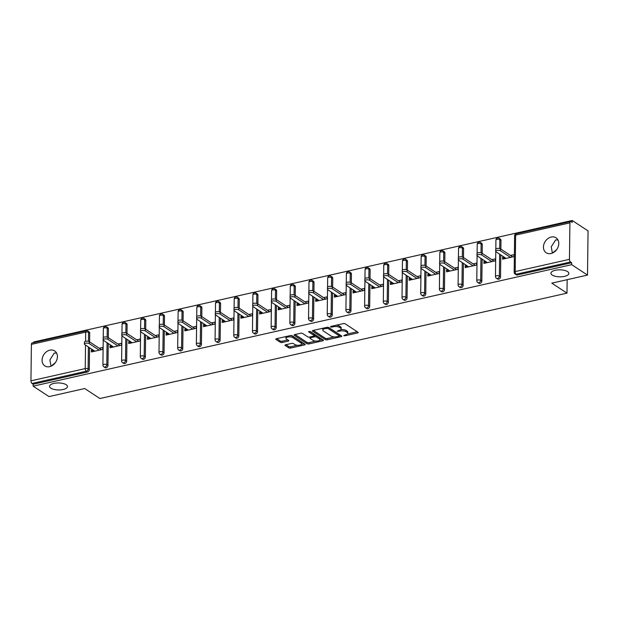 <?xml version="1.0" encoding="UTF-8"?>
<svg xmlns="http://www.w3.org/2000/svg" width="619" height="619" viewBox="0 0 619 619"><rect width="100%" height="100%" fill="white"/><g stroke="black" fill="none" stroke-linecap="round" stroke-linejoin="round"><path stroke-width="0.93" d="M51.006 366.224L49.884 359.949L54.263 353.062L56.577 353.031M66.194 384.724A8.96 3.497 -179.3 0 0 56.136 383.053A8.96 3.497 -179.3 0 0 49.566 386.349A8.96 3.497 -179.3 0 0 50.851 388.183A8.96 3.497 -179.3 0 0 60.902 389.854A8.96 3.497 -179.3 0 0 67.479 386.566A8.96 3.497 -179.3 0 0 66.194 384.724M552.372 253.101L551.258 246.826L555.63 239.94L557.943 239.909M567.561 271.602A8.96 3.497 -179.3 0 0 557.51 269.93A8.96 3.497 -179.3 0 0 550.933 273.227A8.96 3.497 -179.3 0 0 552.225 275.06A8.96 3.497 -179.3 0 0 562.276 276.732A8.96 3.497 -179.3 0 0 568.853 273.443A8.96 3.497 -179.3 0 0 567.561 271.602M343.707 335.645L345.023 335.784L357.519 332.968A1.377 0.534 -179.3 0 0 358.184 332.519A1.377 0.534 -179.3 0 0 357.991 332.233L345.201 323.83A1.377 0.534 -179.3 0 0 343.313 323.629L330.817 326.445L330.492 326.956L331.815 327.103L333.432 326.731A4.395 1.718 -179.3 0 1 339.467 327.381L340.535 328.078A4.395 1.718 -179.3 0 1 341.162 328.983A4.395 1.718 -179.3 0 1 339.042 330.422L337.1 331.304L340.04 331.08A4.395 1.718 -179.3 0 1 346.075 331.722L347.135 332.426A4.395 1.718 -179.3 0 1 347.77 333.324A4.395 1.718 -179.3 0 1 345.65 334.763L343.707 335.645M551.018 253.535A8.96 7.041 -56.7 0 0 558.307 246.424A8.96 7.041 -56.7 0 0 556.04 237.804A8.96 7.041 -56.7 0 0 551.22 237.038A8.96 7.041 -56.7 0 0 543.923 244.157A8.96 7.041 -56.7 0 0 546.19 252.776A8.96 7.041 -56.7 0 0 551.018 253.535M49.644 366.657A8.96 7.041 -56.7 0 0 56.94 359.546A8.96 7.041 -56.7 0 0 54.665 350.927A8.96 7.041 -56.7 0 0 49.845 350.161A8.96 7.041 -56.7 0 0 42.556 357.279A8.96 7.041 -56.7 0 0 44.823 365.899A8.96 7.041 -56.7 0 0 49.644 366.657M285.645 344.76A1.377 0.534 -179.3 0 0 284.98 345.209A1.377 0.534 -179.3 0 0 285.181 345.495L288.771 347.855A1.377 0.534 -179.3 0 0 290.651 348.056L304.533 344.922A1.377 0.534 -179.3 0 0 305.198 344.474A1.377 0.534 -179.3 0 0 304.997 344.187L292.214 335.784A1.377 0.534 -179.3 0 0 290.326 335.583L276.445 338.717A1.377 0.534 -179.3 0 0 275.788 339.166A1.377 0.534 -179.3 0 0 275.981 339.444L280.314 342.292A1.377 0.534 -179.3 0 0 282.202 342.493L288.144 341.154A1.377 0.534 -179.3 0 0 288.802 340.705A1.377 0.534 -179.3 0 0 288.609 340.427L286.458 339.011A3.675 1.439 -179.3 0 1 285.932 338.253A3.675 1.439 -179.3 0 1 288.624 336.906A3.675 1.439 -179.3 0 1 292.748 337.587L301.167 343.127A3.675 1.439 -179.3 0 1 301.701 343.878A3.675 1.439 -179.3 0 1 299 345.232A3.675 1.439 -179.3 0 1 294.876 344.543L293.476 343.622A1.377 0.534 -179.3 0 0 291.588 343.421L285.645 344.76M569.913 222.863L515.627 235.112L515.186 271.579L569.465 259.33L569.913 222.863A2.097 1.006 77.3 0 1 570.532 221.532A2.097 1.006 77.3 0 1 571.02 221.641L572.18 222.407L572.204 220.472L588.05 230.895L587.508 275.091L551.8 283.146L566.996 293.135L99.899 398.528L84.702 388.539L48.994 396.593L33.147 386.171L571.662 264.669L571.685 262.735L570.532 261.976L516.246 274.225L517.407 274.983L571.685 262.735M587.508 275.091L571.662 264.669M325.346 339.599A1.377 0.534 -179.3 0 0 327.234 339.8L341.115 336.666A1.377 0.534 -179.3 0 0 341.781 336.218A1.377 0.534 -179.3 0 0 341.58 335.939L328.797 327.528A1.377 0.534 -179.3 0 0 326.909 327.327L313.028 330.461A1.377 0.534 -179.3 0 0 312.363 330.91A1.377 0.534 -179.3 0 0 312.564 331.188L325.346 339.599L325.362 338.307A1.377 0.534 -179.3 0 0 327.25 338.508L334.384 336.898M322.824 340.798L308.943 343.924A1.377 0.534 -179.3 0 1 307.055 343.723L294.273 335.32A1.377 0.534 -179.3 0 1 294.071 335.034A1.377 0.534 -179.3 0 1 294.737 334.585L300.679 333.246A1.377 0.534 -179.3 0 1 302.567 333.448L307.751 336.86A1.377 0.534 -179.3 0 0 309.639 337.061L313.578 336.171A1.377 0.534 -179.3 0 0 314.243 335.722A1.377 0.534 -179.3 0 0 314.042 335.436L308.641 331.885L310.289 331.513L323.288 340.063A1.377 0.534 -179.3 0 1 323.489 340.342A1.377 0.534 -179.3 0 1 322.824 340.798L322.839 339.761M566.996 293.135L567.159 279.68M569.465 259.33A2.097 1.006 77.3 0 0 570.532 261.976M33.147 386.171L33.171 384.244L32.01 383.478A2.097 1.006 -102.7 0 1 30.95 380.832L31.399 344.365A2.097 1.006 -102.7 0 1 32.018 343.034L86.304 330.786A2.097 1.006 -102.7 0 0 85.677 332.117L31.399 344.365M33.681 342.655L33.689 341.974L572.204 220.472M510.528 255.461L514.01 254.68L513.987 256.606L502.597 259.175L502.62 257.249L504.802 258.68M503.889 256.962L502.62 257.249M89.716 333.192L88.563 332.426A2.097 1.648 123.3 0 0 87.921 331.08L89.074 331.838A2.097 1.648 123.3 0 1 89.716 333.192L89.616 341.897M89.538 347.716L89.275 369.651A2.097 1.648 123.3 0 1 87.449 371.996L86.296 371.23L32.01 383.478M33.171 384.244L87.449 371.996M517.407 274.983A2.097 1.648 123.3 0 1 516.277 274.805L515.116 274.047A2.097 1.648 123.3 0 0 516.246 274.225A2.097 1.006 77.3 0 1 515.186 271.579A2.097 0.82 -179.3 0 0 514.172 272.267A2.097 2.097 0 0 0 515.116 274.047M107.969 365.434A2.097 1.648 123.3 0 1 106.143 367.779A2.097 1.648 123.3 0 1 105.013 367.601L103.86 366.835A2.097 1.648 123.3 0 0 104.99 367.013A2.097 1.648 -56.7 0 0 106.808 364.676L107.969 365.434L108.232 343.499M108.41 328.975L107.257 328.209A2.097 1.648 123.3 0 0 106.615 326.863L107.768 327.621A2.097 1.648 123.3 0 1 108.41 328.975L108.31 337.68M126.663 361.217A2.097 1.648 123.3 0 1 124.837 363.554A2.097 1.648 123.3 0 1 123.707 363.376L122.554 362.618A2.097 1.648 123.3 0 0 123.684 362.796A2.097 1.648 -56.7 0 0 125.502 360.459L126.663 361.217L126.926 339.282M127.104 324.751L125.951 323.992A2.097 1.648 123.3 0 0 125.301 322.646L126.462 323.404A2.097 1.648 123.3 0 1 127.104 324.751L127.003 333.463M145.357 357.001A2.097 1.648 123.3 0 1 143.531 359.337A2.097 1.648 123.3 0 1 142.401 359.159L141.248 358.401A2.097 1.648 123.3 0 0 142.378 358.579A2.097 1.648 -56.7 0 0 144.196 356.242L145.357 357.001L145.62 335.065M145.798 320.534L144.645 319.775A2.097 1.648 123.3 0 0 143.995 318.429L145.156 319.187A2.097 1.648 123.3 0 1 145.798 320.534L145.697 329.246M164.05 352.784A2.097 1.648 123.3 0 1 162.224 355.12A2.097 1.648 123.3 0 1 161.095 354.942L159.942 354.184A2.097 1.648 123.3 0 0 161.072 354.362A2.097 1.648 -56.7 0 0 162.89 352.025L164.05 352.784L164.314 330.848M164.492 316.317L163.339 315.558A2.097 1.648 123.3 0 0 162.689 314.204L163.849 314.97A2.097 1.648 123.3 0 1 164.492 316.317L164.383 325.029M182.744 348.567A2.097 1.648 123.3 0 1 180.918 350.903A2.097 1.648 123.3 0 1 179.789 350.725L178.636 349.967A2.097 1.648 123.3 0 0 179.765 350.145A2.097 1.648 -56.7 0 0 181.584 347.808L182.744 348.567L183.007 326.631M183.185 312.1L182.032 311.342A2.097 1.648 123.3 0 0 181.382 309.987L182.543 310.753A2.097 1.648 123.3 0 1 183.185 312.1L183.077 320.812M201.438 344.35A2.097 1.648 123.3 0 1 199.612 346.686A2.097 1.648 123.3 0 1 198.482 346.508L197.329 345.75A2.097 1.648 123.3 0 0 198.459 345.928A2.097 1.648 -56.7 0 0 200.277 343.584L201.438 344.35L201.701 322.414M201.879 307.883L200.726 307.125A2.097 1.648 123.3 0 0 200.076 305.771L201.237 306.537A2.097 1.648 123.3 0 1 201.879 307.883L201.771 316.595M220.132 340.133A2.097 1.648 123.3 0 1 218.306 342.469A2.097 1.648 123.3 0 1 217.176 342.292L216.023 341.533A2.097 1.648 123.3 0 0 217.153 341.711A2.097 1.648 -56.7 0 0 218.971 339.367L220.132 340.133L220.395 318.189M220.573 303.666L219.412 302.9A2.097 1.648 123.3 0 0 218.77 301.554L219.931 302.32A2.097 1.648 123.3 0 1 220.573 303.666L220.465 312.378M238.818 335.916A2.097 1.648 123.3 0 1 237 338.253A2.097 1.648 123.3 0 1 235.87 338.075L234.709 337.309A2.097 1.648 123.3 0 0 235.847 337.487A2.097 1.648 -56.7 0 0 237.665 335.15L238.818 335.916L239.089 313.972M239.267 299.449L238.106 298.683A2.097 1.648 123.3 0 0 237.464 297.337L238.624 298.095A2.097 1.648 123.3 0 1 239.267 299.449L239.158 308.161M257.512 331.699A2.097 1.648 123.3 0 1 255.693 334.036A2.097 1.648 123.3 0 1 254.564 333.858L253.403 333.092A2.097 1.648 123.3 0 0 254.533 333.27A2.097 1.648 -56.7 0 0 256.359 330.933L257.512 331.699L257.783 309.755M257.961 295.232L256.8 294.466A2.097 1.648 123.3 0 0 256.158 293.12L257.318 293.878A2.097 1.648 123.3 0 1 257.961 295.232L257.852 303.937M276.206 327.474A2.097 1.648 123.3 0 1 274.387 329.819A2.097 1.648 123.3 0 1 273.258 329.641L272.097 328.875A2.097 1.648 123.3 0 0 273.227 329.053A2.097 1.648 -56.7 0 0 275.053 326.716L276.206 327.474L276.476 305.538M276.654 291.015L275.494 290.249A2.097 1.648 123.3 0 0 274.851 288.903L276.012 289.661A2.097 1.648 123.3 0 1 276.654 291.015L276.546 299.72M294.899 323.257A2.097 1.648 123.3 0 1 293.081 325.602A2.097 1.648 123.3 0 1 291.951 325.416L290.791 324.658A2.097 1.648 123.3 0 0 291.92 324.836A2.097 1.648 -56.7 0 0 293.746 322.499L294.899 323.257L295.17 301.321M295.348 286.79L294.187 286.032A2.097 1.648 123.3 0 0 293.545 284.686L294.706 285.444A2.097 1.648 123.3 0 1 295.348 286.79L295.24 295.503M313.593 319.04A2.097 1.648 123.3 0 1 311.775 321.377A2.097 1.648 123.3 0 1 310.645 321.199L309.485 320.441A2.097 1.648 123.3 0 0 310.614 320.619A2.097 1.648 -56.7 0 0 312.44 318.282L313.593 319.04L313.864 297.105M314.042 282.574L312.881 281.815A2.097 1.648 123.3 0 0 312.239 280.469L313.4 281.227A2.097 1.648 123.3 0 1 314.042 282.574L313.934 291.286M332.287 314.823A2.097 1.648 123.3 0 1 330.469 317.16A2.097 1.648 123.3 0 1 329.339 316.982L328.178 316.224A2.097 1.648 123.3 0 0 329.308 316.402A2.097 1.648 -56.7 0 0 331.134 314.065L332.287 314.823L332.558 292.888M332.736 278.357L331.575 277.598A2.097 1.648 123.3 0 0 330.933 276.244L332.094 277.01A2.097 1.648 123.3 0 1 332.736 278.357L332.627 287.069M350.981 310.606A2.097 1.648 123.3 0 1 349.162 312.943A2.097 1.648 123.3 0 1 348.033 312.765L346.872 312.007A2.097 1.648 123.3 0 0 348.002 312.185A2.097 1.648 -56.7 0 0 349.828 309.848L350.981 310.606L351.252 288.671M351.43 274.14L350.269 273.381A2.097 1.648 123.3 0 0 349.627 272.027L350.787 272.793A2.097 1.648 123.3 0 1 351.43 274.14L351.321 282.852M369.675 306.39A2.097 1.648 123.3 0 1 367.856 308.726A2.097 1.648 123.3 0 1 366.727 308.548L365.566 307.79A2.097 1.648 123.3 0 0 366.696 307.968A2.097 1.648 -56.7 0 0 368.522 305.624L369.675 306.39L369.945 284.454M370.123 269.923L368.963 269.164A2.097 1.648 123.3 0 0 368.32 267.81L369.481 268.576A2.097 1.648 123.3 0 1 370.123 269.923L370.015 278.635M388.368 302.173A2.097 1.648 123.3 0 1 386.55 304.509A2.097 1.648 123.3 0 1 385.42 304.331L384.26 303.573A2.097 1.648 123.3 0 0 385.389 303.751A2.097 1.648 -56.7 0 0 387.215 301.407L388.368 302.173L388.639 280.229M388.817 265.706L387.656 264.947A2.097 1.648 123.3 0 0 387.014 263.593L388.175 264.359A2.097 1.648 123.3 0 1 388.817 265.706L388.709 274.418M407.062 297.956A2.097 1.648 123.3 0 1 405.244 300.292A2.097 1.648 123.3 0 1 404.114 300.114L402.954 299.348A2.097 1.648 123.3 0 0 404.083 299.526A2.097 1.648 -56.7 0 0 405.909 297.19L407.062 297.956L407.333 276.012M407.511 261.489L406.35 260.723A2.097 1.648 123.3 0 0 405.708 259.376L406.869 260.135A2.097 1.648 123.3 0 1 407.511 261.489L407.403 270.201M425.756 293.739A2.097 1.648 123.3 0 1 423.938 296.075A2.097 1.648 123.3 0 1 422.808 295.897L421.647 295.131A2.097 1.648 123.3 0 0 422.777 295.309A2.097 1.648 -56.7 0 0 424.595 292.973L425.756 293.739L426.027 271.795M426.205 257.272L425.044 256.506A2.097 1.648 123.3 0 0 424.402 255.16L425.555 255.918A2.097 1.648 123.3 0 1 426.205 257.272L426.096 265.977M444.45 289.514A2.097 1.648 123.3 0 1 442.631 291.858A2.097 1.648 123.3 0 1 441.502 291.681L440.341 290.915A2.097 1.648 123.3 0 0 441.471 291.092A2.097 1.648 -56.7 0 0 443.289 288.756L444.45 289.514L444.721 267.578M444.899 253.055L443.738 252.289A2.097 1.648 123.3 0 0 443.096 250.943L444.249 251.701A2.097 1.648 123.3 0 1 444.899 253.055L444.79 261.76M463.144 285.297A2.097 1.648 123.3 0 1 461.325 287.642A2.097 1.648 123.3 0 1 460.196 287.464L459.035 286.698A2.097 1.648 123.3 0 0 460.165 286.876A2.097 1.648 -56.7 0 0 461.983 284.539L463.144 285.297L463.414 263.361M463.592 248.83L462.432 248.072A2.097 1.648 123.3 0 0 461.789 246.726L462.942 247.484A2.097 1.648 123.3 0 1 463.592 248.83L463.484 257.543M481.837 281.08A2.097 1.648 123.3 0 1 480.019 283.417A2.097 1.648 123.3 0 1 478.889 283.239L477.729 282.481A2.097 1.648 123.3 0 0 478.858 282.659A2.097 1.648 -56.7 0 0 480.677 280.322L481.837 281.08L482.108 259.144M482.286 244.613L481.125 243.855A2.097 1.648 123.3 0 0 480.483 242.509L481.636 243.267A2.097 1.648 123.3 0 1 482.286 244.613L482.178 253.326M500.531 276.863A2.097 1.648 123.3 0 1 498.713 279.2A2.097 1.648 123.3 0 1 497.583 279.022L496.423 278.264A2.097 1.648 123.3 0 0 497.552 278.442A2.097 1.648 -56.7 0 0 499.371 276.105L500.531 276.863L500.802 254.927M500.98 240.396L499.819 239.638A2.097 1.648 123.3 0 0 499.177 238.292L500.33 239.05A2.097 1.648 123.3 0 1 500.98 240.396L500.872 249.109M485.195 261.179L483.926 261.466L483.903 263.4L495.293 260.831L495.316 258.897L491.842 259.678M466.502 265.396L465.233 265.683L465.209 267.617L476.599 265.048L476.622 263.114L473.148 263.895M447.808 269.613L446.539 269.899L446.516 271.834L457.905 269.265L457.928 267.331L454.454 268.112M429.114 273.83L427.845 274.116L427.822 276.051L439.211 273.482L439.235 271.548L435.761 272.329M410.428 278.047L409.159 278.333L409.128 280.268L420.518 277.699L420.541 275.764L417.067 276.554M391.734 282.264L390.465 282.55L390.442 284.485L401.824 281.916L401.847 279.981L398.373 280.771M373.04 286.481L371.771 286.767L371.748 288.702L383.13 286.133L383.153 284.198L379.679 284.988M354.347 290.698L353.078 290.984L353.054 292.919L364.436 290.35L364.459 288.423L360.985 289.205M335.653 294.923L334.384 295.209L334.361 297.135L345.742 294.567L345.766 292.64L342.292 293.421M316.959 299.139L315.69 299.426L315.667 301.352L327.049 298.791L327.072 296.857L323.598 297.638M298.265 303.356L296.996 303.643L296.973 305.577L308.355 303.008L308.378 301.074L304.904 301.855M279.571 307.573L278.302 307.86L278.279 309.794L289.661 307.225L289.684 305.291L286.21 306.072M260.878 311.79L259.609 312.077L259.585 314.011L270.967 311.442L270.99 309.508L267.516 310.289M242.184 316.007L240.915 316.294L240.892 318.228L252.273 315.659L252.297 313.725L248.823 314.514M223.49 320.224L222.221 320.51L222.198 322.445L233.58 319.876L233.603 317.942L230.129 318.731M204.796 324.441L203.527 324.727L203.504 326.662L214.886 324.093L214.909 322.159L211.435 322.948M186.102 328.658L184.833 328.944L184.81 330.879L196.192 328.31L196.215 326.383L192.741 327.165M167.409 332.883L166.14 333.169L166.116 335.096L177.498 332.527L177.521 330.6L174.047 331.382M148.715 337.1L147.446 337.386L147.423 339.313L158.804 336.751L158.828 334.817L155.354 335.599M130.021 341.317L128.752 341.603L128.729 343.537L140.111 340.968L140.134 339.034L136.66 339.816M111.327 345.534L110.058 345.82L110.035 347.754L121.417 345.185L121.44 343.251L117.966 344.032M92.633 349.75L91.364 350.037L91.341 351.971L102.723 349.402L102.746 347.468L99.272 348.249M483.926 261.466L486.108 262.897M465.233 265.683L467.415 267.114M446.539 269.899L448.729 271.331M427.845 274.116L430.035 275.556M409.159 278.333L411.341 279.773M390.465 282.55L392.647 283.989M371.771 286.767L373.953 288.206M353.078 290.984L355.26 292.423M334.384 295.209L336.566 296.64M315.69 299.426L317.872 300.857M296.996 303.643L299.178 305.074M278.302 307.86L280.484 309.291M259.609 312.077L261.791 313.508M240.915 316.294L243.097 317.733M222.221 320.51L224.403 321.95M203.527 324.727L205.709 326.167M184.833 328.944L187.015 330.384M166.14 333.169L168.322 334.6M147.446 337.386L149.628 338.817M128.752 341.603L130.934 343.034M110.058 345.82L112.24 347.251M91.364 350.037L93.546 351.468M556.682 249.612L552.519 253.032M55.308 362.734L51.153 366.154M347.77 333.324L347.785 332.039A4.395 1.718 -179.3 0 0 347.151 331.134L347.135 332.426M340.798 329.656A4.395 1.718 -179.3 0 1 346.091 330.438L347.151 331.134M341.162 328.983L341.185 327.691A4.395 1.718 -179.3 0 0 340.551 326.793L340.535 328.078M336.179 325.238A4.395 1.718 -179.3 0 1 339.483 326.089L340.551 326.793M347.46 333.951L357.24 331.745M313.322 330.391L325.362 338.307M339.289 335.792L340.837 335.444M338.825 336.303L339.15 335.792L327.931 328.418L324.905 328.658A4.395 1.718 -179.3 0 0 322.778 330.097A4.395 1.718 -179.3 0 0 323.412 331.003L331.08 336.047A4.395 1.718 -179.3 0 0 337.123 336.69L338.825 336.303M339.166 334.894L339.15 335.792M328.248 327.327L339.166 334.508M323.11 328.186A4.395 1.718 -179.3 0 0 322.793 328.813L322.778 330.097M322.545 339.576L319.737 340.21M315.767 341.1L308.958 342.64L308.943 343.924M295.031 334.523L307.07 342.439A1.377 0.534 -179.3 0 0 308.958 342.64M314.243 335.722L314.259 334.43A1.377 0.534 -179.3 0 0 314.057 334.152L309.81 331.351M313.129 340.396A3.675 1.439 -179.3 0 0 317.253 341.077A3.675 1.439 -179.3 0 0 319.953 339.73A3.675 1.439 -179.3 0 0 319.419 338.972L316.456 337.022A1.377 0.534 -179.3 0 0 314.568 336.821L310.63 337.711A1.377 0.534 -179.3 0 0 309.964 338.16A1.377 0.534 -179.3 0 0 310.165 338.446L313.129 340.396M319.953 339.73L319.969 338.438A3.675 1.439 -179.3 0 0 319.435 337.688L319.419 338.972M314.243 335.614L314.584 335.537A1.377 0.534 -179.3 0 1 316.471 335.738L319.435 337.688M301.701 343.878L301.716 342.593A3.675 1.439 -179.3 0 0 301.182 341.835L301.167 343.127M290.234 335.599A3.675 1.439 -179.3 0 1 292.764 336.303L301.182 341.835M286.125 336.527A3.675 1.439 -179.3 0 0 285.947 336.968L285.932 338.253M276.739 338.647L280.33 341.007A1.377 0.534 -179.3 0 0 282.218 341.208L287.866 339.932M285.939 344.698L288.787 346.563A1.377 0.534 -179.3 0 0 290.667 346.764L297.406 345.247M301.515 344.319L304.254 343.7M500.508 248.869L500.485 250.803A2.592 1.014 -179.3 0 0 497.583 250.324A2.592 1.014 -179.3 0 0 495.68 251.275L495.703 249.341A2.592 1.014 0.7 0 1 497.606 248.389A2.592 1.014 0.7 0 1 500.508 248.869L512.718 256.893M495.68 251.275A2.592 1.014 -179.3 0 0 496.051 251.801L506.071 258.394M500.485 250.803L510.505 257.396M481.814 253.086L481.791 255.02A2.592 1.014 -179.3 0 0 478.889 254.541A2.592 1.014 -179.3 0 0 476.986 255.492L477.009 253.558A2.592 1.014 0.7 0 1 478.913 252.606A2.592 1.014 0.7 0 1 481.814 253.086L494.024 261.117M476.986 255.492A2.592 1.014 -179.3 0 0 477.357 256.026L487.377 262.611M481.791 255.02L491.811 261.613M463.12 257.311L463.097 259.237A2.592 1.014 -179.3 0 0 460.196 258.757A2.592 1.014 -179.3 0 0 458.292 259.709L458.315 257.775A2.592 1.014 0.7 0 1 460.219 256.823A2.592 1.014 0.7 0 1 463.12 257.311L475.33 265.334M458.292 259.709A2.592 1.014 -179.3 0 0 458.664 260.243L468.684 266.828M463.097 259.237L473.117 265.83M444.427 261.528L444.403 263.462A2.592 1.014 -179.3 0 0 441.502 262.974A2.592 1.014 -179.3 0 0 439.598 263.926L439.622 261.992A2.592 1.014 0.7 0 1 441.525 261.04A2.592 1.014 0.7 0 1 444.427 261.528L456.636 269.551M439.598 263.926A2.592 1.014 -179.3 0 0 439.97 264.46L449.998 271.045M444.403 263.462L454.431 270.046M425.733 265.744L425.71 267.679A2.592 1.014 -179.3 0 0 422.808 267.191A2.592 1.014 -179.3 0 0 420.905 268.143L420.928 266.209A2.592 1.014 0.7 0 1 422.831 265.257A2.592 1.014 0.7 0 1 425.733 265.744L437.943 273.768M420.905 268.143A2.592 1.014 -179.3 0 0 421.276 268.677L431.304 275.269M425.71 267.679L435.737 274.263M407.039 269.961L407.016 271.896A2.592 1.014 -179.3 0 0 404.114 271.408A2.592 1.014 -179.3 0 0 402.211 272.36L402.234 270.426A2.592 1.014 0.7 0 1 404.137 269.482A2.592 1.014 0.7 0 1 407.039 269.961L419.249 277.985M402.211 272.36A2.592 1.014 -179.3 0 0 402.582 272.894L412.61 279.486M407.016 271.896L417.044 278.48M388.345 274.178L388.322 276.113A2.592 1.014 -179.3 0 0 385.42 275.625A2.592 1.014 -179.3 0 0 383.517 276.577L383.54 274.65A2.592 1.014 0.7 0 1 385.444 273.699A2.592 1.014 0.7 0 1 388.345 274.178L400.555 282.202M383.517 276.577A2.592 1.014 -179.3 0 0 383.888 277.111L393.916 283.703M388.322 276.113L398.35 282.697M369.651 278.395L369.628 280.33A2.592 1.014 -179.3 0 0 366.727 279.85A2.592 1.014 -179.3 0 0 364.823 280.794L364.846 278.867A2.592 1.014 0.7 0 1 366.75 277.916A2.592 1.014 0.7 0 1 369.651 278.395L381.861 286.419M364.823 280.794A2.592 1.014 -179.3 0 0 365.195 281.328L375.222 287.92M369.628 280.33L379.656 286.922M350.965 282.612L350.934 284.547A2.592 1.014 -179.3 0 0 348.033 284.067A2.592 1.014 -179.3 0 0 346.129 285.019L346.153 283.084A2.592 1.014 0.7 0 1 348.056 282.132A2.592 1.014 0.7 0 1 350.965 282.612L363.167 290.636M346.129 285.019A2.592 1.014 -179.3 0 0 346.501 285.545L356.529 292.137M350.934 284.547L360.962 291.139M332.271 286.829L332.241 288.764A2.592 1.014 -179.3 0 0 329.339 288.284A2.592 1.014 -179.3 0 0 327.436 289.235L327.459 287.301A2.592 1.014 0.7 0 1 329.362 286.349A2.592 1.014 0.7 0 1 332.271 286.829L344.474 294.853M327.436 289.235A2.592 1.014 -179.3 0 0 327.807 289.762L337.835 296.354M332.241 288.764L342.268 295.356M313.578 291.046L313.554 292.98A2.592 1.014 -179.3 0 0 310.645 292.501A2.592 1.014 -179.3 0 0 308.742 293.452L308.765 291.518A2.592 1.014 0.7 0 1 310.668 290.566A2.592 1.014 0.7 0 1 313.578 291.046L325.78 299.078M308.742 293.452A2.592 1.014 -179.3 0 0 309.121 293.986L319.141 300.571M313.554 292.98L323.575 299.573M294.884 295.271L294.861 297.197A2.592 1.014 -179.3 0 0 291.951 296.718A2.592 1.014 -179.3 0 0 290.048 297.669L290.071 295.735A2.592 1.014 0.7 0 1 291.975 294.783A2.592 1.014 0.7 0 1 294.884 295.271L307.086 303.295M290.048 297.669A2.592 1.014 -179.3 0 0 290.427 298.203L300.447 304.788M294.861 297.197L304.881 303.79M276.19 299.488L276.167 301.414A2.592 1.014 -179.3 0 0 273.258 300.935A2.592 1.014 -179.3 0 0 271.354 301.886L271.377 299.952A2.592 1.014 0.7 0 1 273.281 299A2.592 1.014 0.7 0 1 276.19 299.488L288.392 307.511M271.354 301.886A2.592 1.014 -179.3 0 0 271.733 302.42L281.753 309.005M276.167 301.414L286.187 308.007M257.496 303.705L257.473 305.639A2.592 1.014 -179.3 0 0 254.564 305.152A2.592 1.014 -179.3 0 0 252.66 306.103L252.684 304.169A2.592 1.014 0.7 0 1 254.587 303.217A2.592 1.014 0.7 0 1 257.496 303.705L269.698 311.728M252.66 306.103A2.592 1.014 -179.3 0 0 253.039 306.637L263.06 313.222M257.473 305.639L267.493 312.224M238.802 307.922L238.779 309.856A2.592 1.014 -179.3 0 0 235.87 309.368A2.592 1.014 -179.3 0 0 233.967 310.32L233.997 308.386A2.592 1.014 0.7 0 1 235.893 307.442A2.592 1.014 0.7 0 1 238.802 307.922L251.005 315.945M233.967 310.32A2.592 1.014 -179.3 0 0 234.346 310.854L244.366 317.446M238.779 309.856L248.799 316.441M220.109 312.138L220.085 314.073A2.592 1.014 -179.3 0 0 217.176 313.585A2.592 1.014 -179.3 0 0 215.28 314.537L215.304 312.61A2.592 1.014 0.7 0 1 217.199 311.659A2.592 1.014 0.7 0 1 220.109 312.138L232.311 320.162M215.28 314.537A2.592 1.014 -179.3 0 0 215.652 315.071L225.672 321.663M220.085 314.073L230.106 320.657M201.415 316.355L201.392 318.29A2.592 1.014 -179.3 0 0 198.482 317.81A2.592 1.014 -179.3 0 0 196.587 318.754L196.61 316.827A2.592 1.014 0.7 0 1 198.506 315.876A2.592 1.014 0.7 0 1 201.415 316.355L213.617 324.379M196.587 318.754A2.592 1.014 -179.3 0 0 196.958 319.288L206.978 325.88M201.392 318.29L211.412 324.882M182.721 320.572L182.698 322.507A2.592 1.014 -179.3 0 0 179.789 322.027A2.592 1.014 -179.3 0 0 177.893 322.979L177.916 321.044A2.592 1.014 0.7 0 1 179.812 320.093A2.592 1.014 0.7 0 1 182.721 320.572L194.923 328.596M177.893 322.979A2.592 1.014 -179.3 0 0 178.264 323.505L188.284 330.097M182.698 322.507L192.718 329.099M164.027 324.789L164.004 326.724A2.592 1.014 -179.3 0 0 161.095 326.244A2.592 1.014 -179.3 0 0 159.199 327.196L159.222 325.261A2.592 1.014 0.7 0 1 161.118 324.31A2.592 1.014 0.7 0 1 164.027 324.789L176.229 332.813M159.199 327.196A2.592 1.014 -179.3 0 0 159.57 327.722L169.591 334.314M164.004 326.724L174.024 333.316M145.333 329.006L145.31 330.941A2.592 1.014 -179.3 0 0 142.401 330.461A2.592 1.014 -179.3 0 0 140.505 331.413L140.528 329.478A2.592 1.014 0.7 0 1 142.424 328.527A2.592 1.014 0.7 0 1 145.333 329.006L157.536 337.038M140.505 331.413A2.592 1.014 -179.3 0 0 140.877 331.946L150.897 338.531M145.31 330.941L155.33 337.533M126.64 333.231L126.616 335.158A2.592 1.014 -179.3 0 0 123.707 334.678A2.592 1.014 -179.3 0 0 121.811 335.63L121.835 333.695A2.592 1.014 0.7 0 1 123.73 332.743A2.592 1.014 0.7 0 1 126.64 333.231L138.842 341.255M121.811 335.63A2.592 1.014 -179.3 0 0 122.183 336.163L132.203 342.748M126.616 335.158L136.637 341.75M107.946 337.448L107.923 339.374A2.592 1.014 -179.3 0 0 105.013 338.895A2.592 1.014 -179.3 0 0 103.118 339.846L103.141 337.912A2.592 1.014 0.7 0 1 105.037 336.96A2.592 1.014 0.7 0 1 107.946 337.448L120.148 345.472M103.118 339.846A2.592 1.014 -179.3 0 0 103.489 340.38L113.509 346.965M107.923 339.374L117.943 345.967M89.252 341.665L89.229 343.599A2.592 1.014 -179.3 0 0 86.32 343.112A2.592 1.014 -179.3 0 0 84.424 344.063L84.447 342.129A2.592 1.014 0.7 0 1 86.35 341.177A2.592 1.014 0.7 0 1 89.252 341.665L101.454 349.689M84.424 344.063A2.592 1.014 -179.3 0 0 84.795 344.597L94.815 351.182M89.229 343.599L99.249 350.184M345.038 334.902L345.023 335.784M331.823 326.221L331.815 327.103M338.431 330.561L338.415 331.444M570.532 221.532L516.254 233.773A2.097 1.006 77.3 0 0 515.627 235.112A2.097 0.82 -179.3 0 0 514.613 235.8L514.172 272.267M30.95 380.832L85.236 368.584L85.523 345.069M85.569 341.317L85.677 332.117A2.097 0.82 0.7 0 1 88.563 332.426L88.455 341.332M88.385 346.957L88.115 368.893A2.097 1.648 -56.7 0 1 86.296 371.23A2.097 1.006 -102.7 0 1 85.236 368.584A2.097 0.82 0.7 0 1 88.115 368.893L89.275 369.651M499.177 238.292A2.097 2.097 0 0 0 495.92 240.017A2.097 0.82 -179.3 0 1 496.933 239.329A2.097 0.82 0.7 0 1 499.819 239.638L499.711 248.536M499.641 254.161L499.371 276.105A2.097 0.82 0.7 0 0 496.492 275.795A2.097 0.82 -179.3 0 0 495.479 276.484A2.097 2.097 0 0 0 496.423 278.264M480.483 242.509A2.097 2.097 0 0 0 477.226 244.234A2.097 0.82 -179.3 0 1 478.239 243.546A2.097 0.82 0.7 0 1 481.125 243.855L481.017 252.761M480.948 258.386L480.677 280.322A2.097 0.82 0.7 0 0 477.798 280.012A2.097 0.82 -179.3 0 0 476.785 280.701A2.097 2.097 0 0 0 477.729 282.481M461.789 246.726A2.097 2.097 0 0 0 458.532 248.451A2.097 0.82 -179.3 0 1 459.546 247.762A2.097 0.82 0.7 0 1 462.432 248.072L462.323 256.978M462.254 262.603L461.983 284.539A2.097 0.82 0.7 0 0 459.105 284.229A2.097 0.82 -179.3 0 0 458.091 284.918A2.097 2.097 0 0 0 459.035 286.698M443.096 250.943A2.097 2.097 0 0 0 439.838 252.668A2.097 0.82 -179.3 0 1 440.852 251.979A2.097 0.82 0.7 0 1 443.738 252.289L443.63 261.195M443.56 266.82L443.289 288.756A2.097 0.82 0.7 0 0 440.411 288.446A2.097 0.82 -179.3 0 0 439.397 289.135A2.097 2.097 0 0 0 440.341 290.915M424.402 255.16A2.097 2.097 0 0 0 421.144 256.885A2.097 0.82 -179.3 0 1 422.158 256.196A2.097 0.82 0.7 0 1 425.044 256.506L424.936 265.412M424.866 271.037L424.595 292.973A2.097 0.82 0.7 0 0 421.717 292.663A2.097 0.82 -179.3 0 0 420.703 293.352A2.097 2.097 0 0 0 421.647 295.131M405.708 259.376A2.097 2.097 0 0 0 402.451 261.11A2.097 0.82 -179.3 0 1 403.472 260.421A2.097 0.82 0.7 0 1 406.35 260.723L406.242 269.629M406.172 275.254L405.909 297.19A2.097 0.82 0.7 0 0 403.023 296.88A2.097 0.82 -179.3 0 0 402.01 297.569A2.097 2.097 0 0 0 402.954 299.348M387.014 263.593A2.097 2.097 0 0 0 383.757 265.327A2.097 0.82 -179.3 0 1 384.778 264.638A2.097 0.82 0.7 0 1 387.656 264.947L387.548 273.846M387.479 279.471L387.215 301.407A2.097 0.82 0.7 0 0 384.329 301.105A2.097 0.82 -179.3 0 0 383.316 301.786A2.097 2.097 0 0 0 384.26 303.573M368.32 267.81A2.097 2.097 0 0 0 365.071 269.544A2.097 0.82 -179.3 0 1 366.084 268.855A2.097 0.82 0.7 0 1 368.963 269.164L368.854 278.063M368.785 283.688L368.522 305.624A2.097 0.82 0.7 0 0 365.636 305.322A2.097 0.82 -179.3 0 0 364.622 306.01A2.097 2.097 0 0 0 365.566 307.79M349.627 272.027A2.097 2.097 0 0 0 346.377 273.76A2.097 0.82 -179.3 0 1 347.391 273.072A2.097 0.82 0.7 0 1 350.269 273.381L350.161 282.279M350.091 287.905L349.828 309.848A2.097 0.82 0.7 0 0 346.942 309.539A2.097 0.82 -179.3 0 0 345.928 310.227A2.097 2.097 0 0 0 346.872 312.007M330.933 276.244A2.097 2.097 0 0 0 327.683 277.977A2.097 0.82 -179.3 0 1 328.697 277.289A2.097 0.82 0.7 0 1 331.575 277.598L331.467 286.496M331.397 292.122L331.134 314.065A2.097 0.82 0.7 0 0 328.248 313.756A2.097 0.82 -179.3 0 0 327.234 314.444A2.097 2.097 0 0 0 328.178 316.224M312.239 280.469A2.097 2.097 0 0 0 308.989 282.194A2.097 0.82 -179.3 0 1 310.003 281.506A2.097 0.82 0.7 0 1 312.881 281.815L312.773 290.721M312.703 296.346L312.44 318.282A2.097 0.82 0.7 0 0 309.554 317.973A2.097 0.82 -179.3 0 0 308.541 318.661A2.097 2.097 0 0 0 309.485 320.441M293.545 284.686A2.097 2.097 0 0 0 290.296 286.411A2.097 0.82 -179.3 0 1 291.309 285.723A2.097 0.82 0.7 0 1 294.187 286.032L294.079 294.938M294.01 300.563L293.746 322.499A2.097 0.82 0.7 0 0 290.86 322.19A2.097 0.82 -179.3 0 0 289.847 322.878A2.097 2.097 0 0 0 290.791 324.658M274.851 288.903A2.097 2.097 0 0 0 271.602 290.628A2.097 0.82 -179.3 0 1 272.615 289.94A2.097 0.82 0.7 0 1 275.494 290.249L275.385 299.155M275.316 304.78L275.053 326.716A2.097 0.82 0.7 0 0 272.167 326.406A2.097 0.82 -179.3 0 0 271.153 327.095A2.097 2.097 0 0 0 272.097 328.875M256.158 293.12A2.097 2.097 0 0 0 252.908 294.845A2.097 0.82 -179.3 0 1 253.922 294.157A2.097 0.82 0.7 0 1 256.8 294.466L256.692 303.372M256.622 308.997L256.359 330.933A2.097 0.82 0.7 0 0 253.473 330.623A2.097 0.82 -179.3 0 0 252.459 331.312A2.097 2.097 0 0 0 253.403 333.092M237.464 297.337A2.097 2.097 0 0 0 234.214 299.062A2.097 0.82 -179.3 0 1 235.228 298.381A2.097 0.82 0.7 0 1 238.106 298.683L237.998 307.589M237.936 313.214L237.665 335.15A2.097 0.82 0.7 0 0 234.779 334.84A2.097 0.82 -179.3 0 0 233.765 335.529A2.097 2.097 0 0 0 234.709 337.309M218.77 301.554A2.097 2.097 0 0 0 215.52 303.287A2.097 0.82 -179.3 0 1 216.534 302.598A2.097 0.82 0.7 0 1 219.412 302.9L219.304 311.806M219.242 317.431L218.971 339.367A2.097 0.82 0.7 0 0 216.085 339.065A2.097 0.82 -179.3 0 0 215.072 339.746A2.097 2.097 0 0 0 216.023 341.533M200.076 305.771A2.097 2.097 0 0 0 196.827 307.504A2.097 0.82 -179.3 0 1 197.84 306.815A2.097 0.82 0.7 0 1 200.726 307.125L200.61 316.023M200.548 321.648L200.277 343.584A2.097 0.82 0.7 0 0 197.391 343.282A2.097 0.82 -179.3 0 0 196.378 343.971A2.097 2.097 0 0 0 197.329 345.75M181.382 309.987A2.097 2.097 0 0 0 178.133 311.721A2.097 0.82 -179.3 0 1 179.146 311.032A2.097 0.82 0.7 0 1 182.032 311.342L181.924 320.24M181.854 325.865L181.584 347.808A2.097 0.82 0.7 0 0 178.698 347.499A2.097 0.82 -179.3 0 0 177.684 348.188A2.097 2.097 0 0 0 178.636 349.967M162.689 314.204A2.097 2.097 0 0 0 159.439 315.938A2.097 0.82 -179.3 0 1 160.453 315.249A2.097 0.82 0.7 0 1 163.339 315.558L163.23 324.457M163.161 330.082L162.89 352.025A2.097 0.82 0.7 0 0 160.004 351.716A2.097 0.82 -179.3 0 0 158.99 352.404A2.097 2.097 0 0 0 159.942 354.184M143.995 318.429A2.097 2.097 0 0 0 140.745 320.155A2.097 0.82 -179.3 0 1 141.759 319.466A2.097 0.82 0.7 0 1 144.645 319.775L144.537 328.681M144.467 334.299L144.196 356.242A2.097 0.82 0.7 0 0 141.31 355.933A2.097 0.82 -179.3 0 0 140.296 356.621A2.097 2.097 0 0 0 141.248 358.401M125.301 322.646A2.097 2.097 0 0 0 122.051 324.371A2.097 0.82 -179.3 0 1 123.065 323.683A2.097 0.82 0.7 0 1 125.951 323.992L125.843 332.898M125.773 338.523L125.502 360.459A2.097 0.82 0.7 0 0 122.624 360.15A2.097 0.82 -179.3 0 0 121.603 360.838A2.097 2.097 0 0 0 122.554 362.618M106.615 326.863A2.097 2.097 0 0 0 103.358 328.588A2.097 0.82 -179.3 0 1 104.371 327.9A2.097 0.82 0.7 0 1 107.257 328.209L107.149 337.115M107.079 342.74L106.808 364.676A2.097 0.82 0.7 0 0 103.93 364.367A2.097 0.82 -179.3 0 0 102.909 365.055A2.097 2.097 0 0 0 103.86 366.835M346.091 330.438L346.075 331.722M340.048 330.105L340.04 331.08M339.483 326.089L339.467 327.381M333.44 325.857L333.432 326.731M357.534 331.939L357.519 332.968M312.572 330.631L312.564 331.188M341.123 335.637L341.115 336.666M327.25 338.508L327.234 339.8M327.946 327.273L327.931 328.418M326.623 327.397L326.608 328.271M324.913 327.776L324.905 328.658M307.07 342.439L307.055 343.723M294.28 334.763L294.273 335.32M314.057 334.152L314.042 335.436M308.649 331.498L308.641 331.885M316.471 335.738L316.456 337.022M314.584 335.537L314.568 336.821M310.645 336.829L310.63 337.711M292.764 336.303L292.748 337.587M288.152 340.125L288.144 341.154M282.218 341.208L282.202 342.493M280.33 341.007L280.314 342.292M275.989 338.887L275.981 339.444M304.548 343.893L304.533 344.922M290.667 346.764L290.651 348.056M288.787 346.563L288.771 347.855M285.189 344.93L285.181 345.495M516.254 233.773A2.097 2.097 0 0 0 514.613 235.8M495.92 240.017L495.811 249.055M495.78 251.562L495.479 276.484M477.226 244.234L477.117 253.272M477.087 255.779L476.785 280.701M458.532 248.451L458.424 257.496M458.393 259.995L458.091 284.918M439.838 252.668L439.73 261.713M439.699 264.212L439.397 289.135M421.144 256.885L421.036 265.93M421.005 268.429L420.703 293.352M402.451 261.11L402.342 270.147M402.311 272.646L402.01 297.569M383.757 265.327L383.648 274.364M383.618 276.863L383.316 301.786M365.071 269.544L364.955 278.581M364.924 281.08L364.622 306.01M346.377 273.76L346.261 282.798M346.23 285.305L345.928 310.227M327.683 277.977L327.567 287.015M327.536 289.522L327.234 314.444M308.989 282.194L308.873 291.232M308.842 293.739L308.541 318.661M290.296 286.411L290.179 295.456M290.149 297.956L289.847 322.878M271.602 290.628L271.486 299.673M271.455 302.173L271.153 327.095M252.908 294.845L252.792 303.89M252.769 306.39L252.459 331.312M234.214 299.062L234.098 308.107M234.075 310.606L233.765 335.529M215.52 303.287L215.412 312.324M215.381 314.823L215.072 339.746M196.827 307.504L196.718 316.541M196.687 319.04L196.378 343.971M178.133 311.721L178.024 320.758M177.993 323.265L177.684 348.188M159.439 315.938L159.331 324.975M159.3 327.482L158.99 352.404M140.745 320.155L140.637 329.192M140.606 331.699L140.296 356.621M122.051 324.371L121.943 333.409M121.912 335.916L121.603 360.838M103.358 328.588L103.249 337.634M103.218 340.133L102.909 365.055M87.921 331.08A2.097 2.097 0 0 0 86.304 330.786M339.305 334.701L339.289 335.993M309.98 336.984L309.964 338.16"/></g></svg>
